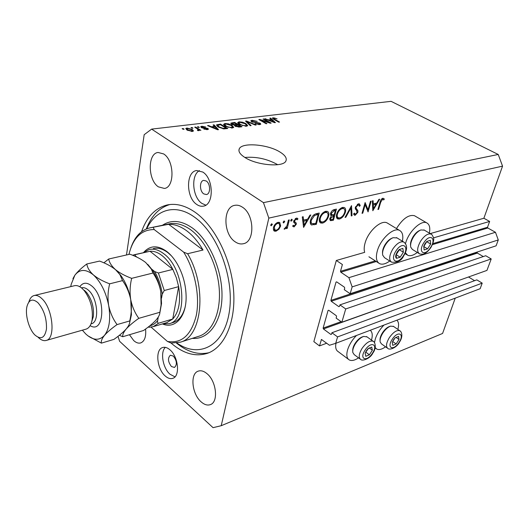 <?xml version="1.0" encoding="UTF-8"?>
<svg xmlns="http://www.w3.org/2000/svg" width="529" height="529" viewBox="0 0 529 529"><rect width="100%" height="100%" fill="white"/><g stroke="black" fill="none" stroke-linecap="round" stroke-linejoin="round"><path stroke-width="0.79" d="M342.395 264.526L336.318 260.473L313.849 341.635L319.503 345.913L321.46 339.486L329.455 345.265L335.703 343.334L337.575 336.907L331.921 332.748L331.491 334.255L330.863 334.454L323.437 328.972L323.126 328.086L328.066 310.457L328.694 310.239L336.252 315.661L336.563 316.56L336.127 318.094L341.853 322.221L345.721 308.956L339.922 304.869L339.473 306.43L338.831 306.655L331.214 301.266L330.896 300.366L336.021 282.109L336.662 281.858L344.412 287.174L344.736 288.093L344.28 289.68L350.158 293.734L352.149 286.883L348.902 277.665L340.815 272.21L340.497 271.298L342.395 264.526M350.158 293.734L496.09 245.826L498.278 239.941L495.468 232.277L487.811 227.999L487.533 227.239L489.642 221.433L433.568 237.845M489.642 221.433L483.876 218.246L430.203 233.606M388.048 223.476L387.135 222.921C381.164 219.522 368.23 231.173 365.103 242.956C364.038 246.719 363.899 249.847 364.686 252.353L336.318 260.473M495.468 232.277L348.902 277.665M498.278 239.941L352.149 286.883M483.294 256.558L477.343 253.08L477.184 252.029M345.721 308.956L491.21 258.946L485.715 255.745L339.922 304.869M491.21 258.946L486.945 270.405L341.853 322.221M468.535 276.978L323.437 328.972M474.599 280.687L468.661 277.077M335.703 343.334L480.14 288.715L482.21 283.134L476.834 279.874L331.921 332.748M482.21 283.134L337.575 336.907M326.717 343.215L319.503 345.913M397.854 329.402C399.071 324.985 398.74 321.916 396.856 320.21M383.922 325.097C379.868 329.296 376.998 333.911 375.312 338.937L374.506 342.613M348.38 359.264L338.21 351.653C335.955 350.291 335.201 347.487 335.961 343.235M358.556 357.855C354.747 360.401 351.659 361.095 349.299 359.951C346.74 358.364 346.184 354.959 347.632 349.742C349.279 344.591 352.221 339.836 356.453 335.485M396.466 228.561C402.708 218.662 408.712 214.377 414.478 215.713L415.265 216.169M405.472 243.611L405.796 242.533C409.122 231.147 421.276 219.819 426.731 222.868C429.515 224.356 430.394 227.768 429.363 233.11M402.39 241.198C403.455 235.623 402.49 232.019 399.501 230.393C393.616 227.047 380.622 238.877 377.369 250.733C375.55 257.431 376.304 261.743 379.624 263.66C382.355 264.837 385.734 263.951 389.747 261.022M279.887 151.975C267.694 144.258 241.852 142.142 239.26 148.861C238.149 151.446 240.007 154.303 244.828 157.43C256.869 165.445 283.623 167.574 285.938 160.895C287.082 158.138 285.065 155.169 279.887 151.975M277.665 164.717L277.084 164.347C266.894 158.826 256.162 156.524 244.867 157.457M206.224 180.997L203.691 180.376C199.354 180.885 199.459 191.26 203.797 193.912L206.416 194.546C210.714 194.024 210.588 183.596 206.224 180.997M173.386 356.116L170.384 355.21C167.561 358.007 167.911 361.776 171.436 366.524L174.491 367.45C177.294 364.626 176.924 360.844 173.386 356.116M165.147 375.921C156.849 368.885 155.03 349.59 162.575 347.56C164.883 346.819 167.343 347.573 169.961 349.821C178.366 356.625 180.316 376.218 172.877 378.308C170.444 379.141 167.865 378.347 165.147 375.921M174.973 376.866L169.988 374.234C162.853 368.144 160.056 352.175 165.332 347.368M202.766 172.044L196.59 170.53C185.699 171.766 185.99 197.714 196.775 204.478C199.01 206.032 201.238 206.581 203.46 206.125C214.133 204.796 213.736 178.498 202.766 172.044M199.453 170.596C190.625 175.145 192.444 197.449 202.005 203.467L205.834 205.14M171.046 343.023L171.191 343.149C183.503 353.769 195.684 357.115 207.745 353.2C224.799 347.077 236.073 321.513 233.547 290.071C231.08 258.661 214.807 226.167 195.32 212.4C185.547 205.602 176.203 203.116 167.276 204.941C155.381 207.897 146.817 216.811 141.587 231.669M163.633 153.926L158.085 152.471C147.426 153.39 147.803 180.138 158.369 186.843L164.387 188.436C174.841 187.445 174.391 160.313 163.633 153.926M129.44 334.731L133.771 340.636C136.231 342.818 138.578 343.572 140.813 342.891C144.681 341.139 146.268 336.523 145.568 329.038M207.077 373.739C203.89 371.047 200.914 370.194 198.144 371.173C189.871 373.725 191.921 394.079 201.119 401.848C204.439 404.771 207.56 405.677 210.502 404.566C218.629 401.921 216.401 381.237 207.077 373.739M242.394 207.17C239.756 205.417 237.151 204.822 234.585 205.371C222.716 207.269 223.231 234.142 235.068 241.746C237.898 243.737 240.721 244.385 243.525 243.69C255.123 241.634 254.429 214.39 242.394 207.17M483.876 218.246L502.55 166.146L498.239 154.468L263.449 202.633L151.638 129.116L144.179 134.697L126.491 254.978M368.025 209.762L370.452 201.318L371.153 201.152L368.065 211.891L365.162 204.683L362.749 213.167L362.041 213.339L365.116 202.541L368.025 209.762L366.815 209.034M355.349 207.289L358.477 203.797L359.376 203.85L360.242 205.622L359.409 206.33L358.715 204.954L358.166 204.915L356.07 207.13L356.057 208.135L357.915 210.701L357.895 212.241L355.217 215.237L354.39 215.184L353.59 213.921L354.43 213.094L355.052 214.08L355.607 214.113L357.168 212.46L355.349 207.289M351.521 205.649L352.023 215.746L351.243 215.938L350.932 207.97L345.827 217.24L345.04 217.426L351.521 205.649M342.607 207.428L344.333 207.52C345.629 208.261 345.986 209.815 345.397 212.175C344.207 215.746 342.25 218.027 339.519 219.019L337.694 218.94C336.411 218.206 336.06 216.652 336.649 214.285C337.852 210.661 339.843 208.373 342.607 207.428M325.646 211.302L327.484 211.408C328.813 212.169 329.197 213.742 328.628 216.116C327.451 219.74 325.447 222.068 322.617 223.093L320.673 223C319.351 222.246 318.98 220.679 319.542 218.298C320.746 214.615 322.776 212.281 325.646 211.302M310.834 214.972L303.586 227.404L302.284 216.93L303.17 216.725L303.586 220.104L307.666 219.158L309.954 215.171L310.834 214.972M271.807 223.76L272.382 224.567L270.993 225.718L270.769 224.937L271.807 223.76M455.244 298.125L442.581 333.455L221.221 425.706L268.818 218.107L263.449 202.633M502.55 166.146L268.818 218.107M280.661 225.916L278.995 229.169L276.006 231.213L274.419 231.12L273.685 230.432L273.433 227.602C274.28 224.825 275.84 223.066 278.102 222.325L279.702 222.418L280.661 225.916L279.92 225.42M284.199 220.924L284.754 221.724L283.399 222.861L283.18 222.087L284.199 220.924M288.444 220.097L289.284 219.905L287.227 228.409L286.394 228.607L286.692 227.358L284.688 229.15L284.133 229.09L286.897 225.923L288.444 220.097M291.77 219.191L292.312 219.985L290.97 221.115L290.758 220.342L291.77 219.191M296.26 224.322L294.025 226.934L292.597 226.141L293.337 225.288L294.276 225.896L295.427 224.561L295.387 223.846L293.721 222.299L293.727 221.062L296.306 218.153L297.358 218.239L297.939 218.867L297.205 219.773L296.088 219.191L294.567 220.824L294.593 221.585L296.273 223.099L296.26 224.322L295.281 223.681M310.556 220.269C311.667 216.566 313.651 214.364 316.501 213.67L319.225 213.048L316.302 224.342L311.449 224.891C310.252 224.098 309.954 222.557 310.556 220.269M334.13 209.636L336.418 209.107L333.435 220.216L330.301 220.646L329.838 218.51L331.452 215.911L330.572 213.438C331.319 211.329 332.51 210.059 334.13 209.636M379.663 199.208L372.819 210.747L372.35 200.881L373.11 200.709L373.256 203.89L376.747 203.076L378.916 199.38L379.663 199.208M382.527 199.314L380.668 202.303L378.599 209.352L377.918 209.517L380.02 202.356C380.437 200.273 381.396 198.891 382.89 198.21L384.352 199.023L383.71 199.936L381.746 198.858M117.993 336.365L119.627 341.317L213.048 427.67L221.221 425.706M268.864 122.351L263.085 119.025L263.911 118.926L271.179 123.105L270.306 123.217L261.141 120.281L266.947 123.634L266.113 123.74L258.84 119.528L259.732 119.422L268.864 122.351L268.785 122.728M251.619 121.809L250.819 120.757L252.075 120.268L257.226 121.366L252.849 120.771L251.989 121.095L252.445 121.69L260.03 123.145L260.81 124.15L259.686 124.606L255.004 123.634L258.8 124.11L259.613 123.806L259.17 123.237L251.619 121.809M250.237 125.71L245.555 121.108L246.435 121.002L256.162 124.976L255.289 125.082L246.884 121.551L251.13 125.598L250.237 125.71M238.963 121.829L242.547 122.206L245.879 123.574L247.724 125.671L246.428 126.252L239.366 124.427L237.607 122.774L238.963 121.829L238.553 123.892M224.911 123.495L228.568 123.879L231.92 125.267L233.739 127.383L232.376 127.998L225.215 126.147L223.489 124.467L224.911 123.495L224.494 125.671M214.483 126.385L213.088 124.97L214.04 124.857L218.503 129.651L217.611 129.764L207.513 125.638L208.466 125.525L211.402 126.755L214.483 126.385L214.364 127.026M183.16 129.314L182.135 128.659L183.1 128.54L184.132 129.195L183.16 129.314M498.239 154.468L391.063 101.33L151.638 129.116M187.107 130.081L185.785 128.514L186.916 128.018L192.206 129.426L193.482 130.967L192.371 131.463L187.107 130.081M192.04 128.249L191.009 127.601L191.961 127.489L192.992 128.137L192.04 128.249M197.41 128.871L194.679 127.165L195.624 127.053L200.901 130.346L199.109 129.936L199.307 130.478L197.753 130.59L197.35 130.074L198.448 129.883L197.41 128.871M198.421 127.482L197.39 126.841L198.329 126.729L199.36 127.37L198.421 127.482M201.337 127.555L200.716 126.689L201.847 126.239L205.755 127.02L202.534 126.715L201.873 126.96L202.144 127.363L207.904 128.435L208.439 129.202L207.355 129.625L203.711 128.944L206.561 129.155L207.275 128.911L207.084 128.613L201.337 127.555M218.272 127.026L216.407 124.956L220.481 124.097L227.754 128.501L223.793 128.897L218.272 127.026M231.623 124.295L230.717 123.184L234.651 122.404L241.932 126.742L239.32 127.066L235.154 126.252L234.572 125.221L231.623 124.295M271.284 119.541L269.81 118.225L270.65 118.126L275.424 122.583L274.624 122.682L264.837 118.813L268.54 119.871L271.284 119.541L271.152 120.143M273.129 117.762L277.057 118.846L273.936 118.251L273.678 118.655L279.543 122.067L278.73 122.173L273.791 119.349L272.389 118.066L273.129 117.762L272.904 118.794M182.988 129.202L183.1 128.54M186.618 129.75L186.916 128.018M192.073 130.174L192.206 129.426M191.637 130.98L192.245 130.703L191.253 129.545L187.636 128.494L187.028 128.778L188.02 129.936L191.637 130.98L191.551 131.503M187.914 130.544L188.02 129.936M191.848 128.13L191.961 127.489M195.512 127.681L195.624 127.053M198.983 130.65L199.109 129.936M197.985 130.623L198.091 130.055M198.216 127.357L198.329 126.729M201.589 127.701L201.847 126.239M202.045 127.912L202.144 127.363M202.746 128.137L202.832 127.634M207.699 129.572L207.904 128.435M204.458 129.281L204.551 128.772M206.469 129.665L206.561 129.155M213.868 125.763L214.04 124.857M208.38 125.995L208.466 125.525M211.322 127.191L211.402 126.755M216.321 128.342L215.032 126.94L212.552 127.244L217.293 129.241L216.321 128.342M217.227 129.605L217.293 129.241M212.479 127.668L212.552 127.244M217.776 125.168L217.922 124.401M220.362 124.718L220.481 124.097M226.002 128.097L220.428 124.712L217.624 125.327L219.185 126.927L223.099 128.349L226.002 128.097L225.876 128.739M224.362 128.891L224.475 128.282M223.007 128.825L223.099 128.349M219.079 127.489L219.185 126.927M217.611 126.596L217.763 125.803M228.488 124.289L228.568 123.879M231.801 125.882L231.92 125.267M231.51 127.482L232.542 127.026L231.021 125.373L225.764 124.004L224.746 124.46L226.134 126.054L228.158 127.006L231.51 127.482L231.404 128.044M228.072 127.443L228.158 127.006M226.028 126.603L226.134 126.054M234.532 123.026L234.651 122.404M234.486 125.644L234.572 125.221M240.199 126.338L238.017 125.042L235.465 125.538L235.914 126.074L240.199 126.338L240.073 126.973M235.815 126.583L235.914 126.074M237.171 124.533L234.625 123.012L231.947 123.528L232.496 124.183L237.171 124.533L237.045 125.161M232.396 124.692L232.496 124.183M242.467 122.602L242.547 122.206M245.76 124.156L245.879 123.574M245.562 125.743L246.54 125.313L245.006 123.674L239.816 122.325L238.844 122.761L240.259 124.335L242.269 125.274L245.562 125.743L245.449 126.292M242.183 125.697L242.269 125.274M240.153 124.864L240.259 124.335M246.269 121.815L246.435 121.002M246.739 122.272L246.884 121.551M251.738 121.875L252.075 120.268M252.346 122.159L252.445 121.69M259.726 124.599L260.03 123.145M255.652 123.958L255.752 123.475M258.688 124.646L258.8 124.11M263.799 119.435L263.911 118.926M261.028 120.797L261.141 120.281M259.613 119.977L259.732 119.422M270.498 118.84L270.65 118.126M265.598 119.118L265.684 118.714M268.454 120.248L268.54 119.871M273.242 121.359L271.866 120.057L269.658 120.328L274.26 122.192L273.242 121.359M269.578 120.691L269.658 120.328M274.763 118.317L274.849 117.907M273.553 119.217L273.678 118.655M417.315 252.459C413.48 255.401 410.273 256.334 407.694 255.262L405.353 252.677M370.227 330.275C372.383 332.06 372.8 335.326 371.477 340.068M375.18 347.513L376.734 349.08C378.982 350.132 381.925 349.378 385.568 346.819M271.443 223.932L272.382 224.567M270.742 225.334L271.351 225.744M278.386 228.759L278.995 229.169M273.976 229.341L273.467 229.493L276.006 231.213M278.208 222.299L278.267 222.921M274.3 227.391L275.08 230.082L276.257 230.161C277.983 229.56 279.167 228.204 279.815 226.108L279.087 223.469L277.857 223.383C276.131 223.946 274.948 225.281 274.3 227.391L273.625 226.934M276.938 222.769L277.857 223.383M283.822 221.109L284.754 221.724M283.154 222.497L283.736 222.881M286.553 227.953L287.227 228.409M286.275 227.08L286.692 227.358M284.179 228.806L284.688 229.15M291.386 219.383L292.312 219.985M290.738 220.765L291.3 221.135M292.682 226.042L294.025 226.934M296.776 218.107L297.939 218.867M295.281 218.662L296.088 219.191M293.939 220.414L294.567 220.824M293.74 221.023L294.593 221.585M293.681 221.301L296.273 223.099M293.734 221.433L293.774 222.418M302.601 219.462L303.586 220.104M303.719 221.182L304.208 225.169L306.932 220.428L303.719 221.182L302.733 220.54M303.229 224.527L304.208 225.169M305.683 219.621L306.932 220.428M315.079 223.555L316.302 224.342M311.409 223.271L310.378 223.43M310.794 224.349L311.846 225.03M315.813 223.377L318.134 214.397L314.53 215.495L311.356 220.084C310.88 221.889 311.125 223.099 312.09 223.707L315.813 223.377M316.864 213.59L318.134 214.397M310.721 219.68L311.356 220.084M313.704 214.972L314.53 215.495M327.993 215.713L328.628 216.116M320.521 221.353L320.098 221.479L322.617 223.093M320.098 221.479L319.49 221.578M326.135 211.223L326.353 212.195M320.329 218.12C319.873 220.038 320.197 221.281 321.288 221.849L322.882 221.955C325.209 221.148 326.869 219.264 327.861 216.301C328.311 214.39 327.993 213.141 326.915 212.546L325.368 212.46C323.014 213.213 321.328 215.098 320.329 218.12L319.714 217.723M324.33 211.805L325.368 212.46M332.219 219.449L333.435 220.216M330.678 215.429L331.452 215.911M330.87 214.258L330.427 214.377M331.961 219.515L332.986 219.271L333.938 215.713L330.605 218.312L330.876 219.522L331.961 219.515M330.023 217.941L330.605 218.312M331.908 214.88L333.429 215.839M332.648 214.906L333.938 215.713M333.739 214.695L334.242 214.576L335.353 210.43L334.275 210.681L331.333 213.26L331.776 214.827L333.739 214.695M330.744 212.896L331.333 213.26M333.171 209.993L334.275 210.681M334.09 209.643L335.353 210.43M344.789 211.805L345.397 212.175M337.495 217.3L337.006 217.445L339.519 219.019M337.006 217.445L336.543 217.531M342.957 207.361L343.149 208.254M337.396 214.106C336.933 216.024 337.231 217.254 338.302 217.803L339.79 217.902C342.038 217.121 343.658 215.27 344.657 212.354C345.126 210.456 344.829 209.219 343.771 208.638L342.329 208.558C340.054 209.292 338.408 211.137 337.396 214.106L336.808 213.742M341.304 207.93L342.329 208.558M351.216 215.25L352.023 215.746M350.416 207.659L350.932 207.97M345.318 216.923L345.827 217.24M357.544 204.254L360.242 205.622M357.293 204.392L358.166 204.915M355.514 206.799L356.07 207.13M355.27 207.659L356.057 208.135M355.402 209.173L357.915 210.701M357.247 211.851L357.895 212.241M353.729 214.324L355.217 215.237M364.6 204.346L365.162 204.683M362.186 212.823L362.749 213.167M372.476 203.42L373.256 203.89M373.302 204.902L373.481 208.657L376.059 204.26L373.302 204.902L372.522 204.439M372.7 208.195L373.481 208.657M374.823 203.526L376.059 204.26M378.063 209.034L378.599 209.352M382.95 198.203L384.352 199.023M381.898 198.719L382.983 199.354M425.018 243.618L423.762 246.236L424.132 249.953L427.571 248.848L430.659 244.061L430.322 240.325L426.87 241.403L425.018 243.618M425.151 243.717L423.762 246.236L424.132 249.953L427.571 248.848L430.659 244.061L430.322 240.325L426.87 241.403L425.151 243.717M410.57 245.615C410.233 242.976 411.145 239.901 413.294 236.39C415.318 233.342 417.474 231.352 419.768 230.419L420.41 230.155M424.357 230.148L420.872 229.963C418.327 231.001 415.933 233.21 413.698 236.589C411.178 240.721 410.193 244.259 410.749 247.202L412.382 249.43L418.902 253.431M423.742 246.646L426.896 241.389M423.868 246.607L427.571 248.848M426.943 241.832L430.659 244.061M393.424 339.909L392.273 342.289L392.756 345.364L396.122 343.943L399.011 339.486L398.555 336.398L395.183 337.793L393.424 339.909M393.576 339.935L392.273 342.289L392.756 345.364L396.122 343.943L399.011 339.486L398.555 336.398L395.183 337.793L393.576 339.935M380.047 340.517C379.809 338.348 380.635 335.75 382.513 332.728C384.748 329.415 387.102 327.325 389.582 326.459L390.541 326.162M393.669 326.512L390.673 326.122C387.929 327.081 385.317 329.395 382.837 333.072C380.662 336.583 379.762 339.545 380.146 341.952L381.442 343.87L387.393 348.115M392.617 341.595L395.077 337.912M392.73 341.549L396.122 343.943M395.95 337.343L399.011 339.486M366.339 350.747L365.169 353.193L365.797 356.315L369.381 354.807L372.35 350.211L371.755 347.077L368.158 348.558L366.339 350.747M366.511 350.767L365.169 353.193L365.797 356.315L369.381 354.807L372.35 350.211L371.755 347.077L368.158 348.558L366.511 350.767M352.731 350.906C352.559 348.73 353.379 346.191 355.19 343.288C357.492 339.856 359.971 337.687 362.623 336.768L363.582 336.47M367.066 336.9L363.721 336.431C360.785 337.449 358.034 339.856 355.475 343.658C353.346 347.103 352.453 350.039 352.803 352.473L354.205 354.635L360.137 359.026M365.526 352.486L368.508 348.346M365.956 352.307L369.381 354.807M369.242 347.956L372.35 350.211M397.266 251.85L395.996 254.555C395.461 256.459 395.632 257.729 396.512 258.357L400.189 257.18L403.363 252.227L402.88 248.412L399.197 249.556L397.266 251.85M397.424 251.949L395.996 254.555L396.512 258.357L400.189 257.18L403.363 252.227L402.88 248.412L399.197 249.556L397.424 251.949M382.54 253.378C382.288 250.726 383.194 247.711 385.264 244.345C387.334 241.211 389.589 239.148 392.022 238.149L392.578 237.918M397.061 237.938L393.12 237.693C390.422 238.797 387.922 241.085 385.628 244.563C383.155 248.623 382.176 252.148 382.698 255.143L384.504 257.683L391.004 261.822M395.99 254.978L399.54 249.39M396.446 254.833L400.189 257.18M399.607 249.9L403.363 252.227M143.729 252.353C150.038 245.297 157.741 245.026 166.847 251.526C170.589 254.469 173.975 258.463 177.003 263.515C182.922 273.83 185.963 284.972 186.129 296.948C186.327 317.01 175.046 329.177 162.714 324.052M171.409 255.824L167.997 252.736C162.899 248.861 158.012 247.479 153.337 248.59M176.951 343.023C198.759 358.47 223.536 346.607 229.123 313.029C235.015 279.662 218.193 233.666 194.447 217.115C175.502 203.255 155.824 209.332 146.718 228.792M209.028 352.691C198.21 355.138 187.359 351.937 176.474 343.09M187.603 253.722L183.675 252.148C194.943 270.207 200.107 296.286 196.305 315.317C191.359 335.055 181.731 343.771 167.435 341.456L171.125 343.056L180.548 342.131C202.27 336.543 207.262 286.665 187.603 253.722L203.024 250.032C198.23 241.746 192.768 235.319 186.644 230.75C180.528 226.293 174.53 224.144 168.652 224.303L149.39 227.979C140.84 230.241 134.664 236.893 130.855 247.929M183.675 252.148L154.21 229.566C141.507 229.5 133.077 237.786 128.931 254.423M167.435 341.456L151.115 327.153M154.21 229.566L153.298 227.49M146.268 228.978C151.36 215.885 159.222 207.732 169.862 204.531M172.884 322.604L173.486 322.425C178.981 320.501 182.836 315.502 185.057 307.422M203.024 250.032L168.652 224.303M143.385 252.65L149.105 249.549C153.767 248.438 158.647 249.833 163.745 253.728C184.819 268.567 188.469 319.589 169.333 323.669L162.264 323.96M166.814 322.604L172.745 319.013C178.954 311.984 180.925 301.193 178.657 286.645L176.342 277.718L172.838 269.38C169.756 263.468 166.166 258.879 162.059 255.606C157.946 252.419 153.926 250.971 150.005 251.262L134.181 254.753M161.537 298.184L162.238 294.137C161.1 285.898 158.574 278.366 154.653 271.536L158.383 273.004L172.838 269.38L150.005 251.262L135.609 254.555C134.935 255.163 135.166 255.857 136.31 256.638L135.728 256.605M149.872 325.752C152.894 325.176 155.493 323.437 157.668 320.534C157.272 322.016 157.569 322.915 158.561 323.226L172.745 319.013L178.657 286.645L164.261 290.507L162.238 294.137M157.668 320.534L158.264 317.089M154.653 271.536L151.836 269.248M137.004 257.2L136.31 256.638M91.768 321.48L93.309 316.679C94.169 307.779 91.986 299.771 86.749 292.649L84.303 290.256M85.83 329.203L86.134 329.117C89.229 328.033 91.233 324.866 92.145 319.602C93.177 308.87 90.538 299.202 84.23 290.613L82.233 288.517C79.429 286.05 76.791 285.131 74.298 285.759L34.299 295.493M34.861 334.95C40.918 340.048 44.786 338.064 46.466 329.012C46.803 318.498 43.96 309.723 37.936 302.7C32.679 298.296 29.035 299.493 27.005 306.298C24.883 314.524 28.85 329.064 34.815 334.903L34.861 334.95M28.824 302.105C29.882 298.462 31.621 296.28 34.021 295.559C36.422 294.951 39.001 295.942 41.758 298.535C52.748 308.149 55.895 338.6 46.268 340.425C43.748 341.139 41.064 340.127 38.214 337.383M159.89 312.275C159.93 314.438 158.581 317.102 155.83 320.283C152.775 323.523 148.669 326.935 143.511 330.513L122.761 336.735C122.424 334.784 123.574 332.199 126.2 328.985C129.182 325.699 133.381 322.148 138.803 318.339L159.89 312.275L161.081 304.975L160.77 291.545C159.381 284.662 156.789 278.485 153.007 273.024L131.661 278.347C125.122 275.926 119.726 273.024 115.487 269.631C111.632 266.153 109.364 262.615 108.676 259.018L129.909 254.198C136.145 256.453 141.388 259.21 145.64 262.463L151.301 269.049L153.007 273.024M138.803 318.339C134.895 312.937 132.204 306.694 130.723 299.606C129.638 292.497 129.955 285.409 131.661 278.347M108.676 259.018L103.882 262.834M119.369 335.293L122.761 336.735M129.579 323.047L131.43 314.709L130.723 299.606C128.931 290.137 125.578 282.017 120.652 275.239L116.175 270.24M147.717 264.328L152.405 270.074C156.505 276.303 159.295 283.458 160.77 291.545L161.543 303.553L161.081 304.975M159.784 313.208L161.543 303.553M82.359 330.189L85.784 333.997C92.952 340.491 99.188 340.947 104.478 335.373C107.394 332.047 111.593 328.449 117.068 324.588C113.008 319.099 110.204 312.751 108.67 305.524C107.546 298.277 107.876 291.043 109.662 283.828C103.036 281.362 97.6 278.386 93.368 274.895C89.546 271.324 87.364 267.687 86.809 263.984L99.597 261.081C105.945 263.402 111.242 266.252 115.487 269.631L119.911 274.584L122.53 280.621C126.53 286.209 129.261 292.537 130.723 299.606C131.675 305.491 131.589 311.429 130.465 317.426L129.784 320.931C130.048 323.087 128.858 325.771 126.2 328.985C123.224 332.272 119.124 335.736 113.894 339.393L101.403 343.136C100.9 341.198 101.925 338.606 104.478 335.373C109.417 328.873 110.819 318.927 108.67 305.524C105.932 292.081 100.827 281.871 93.368 274.895C85.87 268.864 79.694 268.99 74.84 275.259L71.177 284.351L70.78 286.612M88.012 335.908L101.403 343.136M86.809 263.984C81.572 267.879 77.584 271.635 74.84 275.259L72.929 278.677M109.662 283.828L122.53 280.621M117.068 324.588L129.784 320.931M487.533 227.239L432.821 243.631M375.286 260.87L340.497 271.298M487.811 227.999L432.411 244.662M376.317 261.531L340.815 272.21M336.709 281.891L336.021 282.109M477.072 252.333L330.896 300.366M477.343 253.08L331.214 301.266M339.466 306.436L338.831 306.655M328.701 310.245L328.066 310.457M341.106 321.678L323.126 328.086M331.498 334.222L330.863 334.454M321.817 339.545L321.235 339.757M203.903 128.282L204.002 127.707M215.217 128.785L215.296 128.382M231.735 124.361L232.059 122.715M238.645 127.119L238.764 126.517M235.24 126.305L235.55 124.725M247.512 123.032L247.671 122.265M255.752 122.708L255.844 122.245M272.237 121.736L272.316 121.392M274.432 119.719L274.538 119.223M313.155 223.873L314.53 224.765M315.879 213.835L317.122 214.629M329.706 219.297L331.795 220.613M355.23 208.446L357.015 209.537M380.133 201.985L380.668 202.303M423.815 242.778C417.493 252.32 424.701 257.034 430.58 247.473C436.855 238.162 429.879 233.038 423.815 242.778M423.881 229.87L430.983 234.069C431.558 233.93 432.418 235.18 433.562 237.825C434.124 240.014 433.205 243.287 430.811 247.645C428.345 251.017 426.09 253.074 424.033 253.814C422.942 254.601 418.69 253.96 419.391 253.728C416.673 251.586 417.143 247.294 420.793 240.867C424.536 235.544 427.928 233.282 430.983 234.069L431.485 234.373M392.207 339.38C386.276 348.287 393.556 351.23 399.051 342.362C404.943 333.647 397.874 330.347 392.207 339.38M393.199 326.188L399.706 330.678C401.379 331.187 403.693 336.127 399.296 342.428C396.942 347.295 389.926 350.482 387.869 348.459C385.681 346.667 386.177 343.063 389.344 337.641C393.232 332.205 396.684 329.891 399.706 330.678L400.195 331.028M365.003 350.231C358.907 359.416 366.855 362.279 372.482 353.141C378.546 344.154 370.816 340.921 365.003 350.231M366.531 336.517L373.084 341.218C374.585 341.317 377.263 347.414 372.766 353.193C370.565 358.358 362.385 361.525 360.679 359.429C358.397 357.571 358.847 353.908 362.028 348.446C366.128 342.739 369.817 340.326 373.084 341.218L373.653 341.628M395.937 251.011C389.423 260.87 397.352 265.598 403.389 255.725C409.856 246.104 402.172 240.946 395.937 251.011M396.512 237.594L403.68 241.984C407.555 244.894 407.548 249.529 403.66 255.897C401.498 260.685 397.471 262.781 391.572 262.179C388.703 259.944 389.106 255.56 392.796 249.033C396.73 243.446 400.36 241.098 403.68 241.984L404.275 242.355M198.454 336.378L199.426 336.067C212.466 331.623 221.01 312.375 219.231 288.761C217.498 265.168 205.464 240.576 190.777 229.857C183.146 224.382 175.833 222.418 168.824 223.959L150.196 227.814M162.403 225.288C171.317 219.423 181.328 220.328 192.437 228.012C209.286 240.173 222.418 270.101 222.001 296.247C221.691 322.459 208.406 339.929 192.305 338.355M158.383 273.004L164.261 290.507M132.508 255.223L135.609 254.555M158.561 323.226L153.258 326.651L167.382 322.432M79.806 286.731C82.921 282.281 86.961 282.076 91.927 286.116C106.296 297.86 104.279 334.54 90.142 325.646M91.193 323.808L91.444 323.741C99.809 322.095 97.627 297.695 88.31 290.097C85.963 288.034 83.734 287.273 81.638 287.809L81.453 287.855M414.478 215.713L426.731 222.868M368.918 256.77L378.658 263.039M238.923 150.52L239.26 148.861M168.328 204.743L167.276 204.941M234.936 205.298L234.585 205.371M192.245 130.703L192.106 131.49M187.008 128.937L186.836 129.909M198.448 129.883L198.309 130.663M201.86 127.053L201.728 127.773M207.275 128.911L207.143 129.645M217.598 125.446L217.406 126.451M232.542 127.026L232.35 127.998M224.706 124.679L224.514 125.684M235.445 125.618L235.306 126.338M231.927 123.627L231.781 124.388M246.54 125.313L246.349 126.259M238.804 122.966L238.605 123.938M251.969 121.194L251.817 121.915M259.613 123.806L259.435 124.626M273.566 118.47L273.42 119.131M387.135 222.921L399.501 230.393M404.956 253.563L406.861 254.747M375.101 347.897L375.927 348.499M274.419 231.12L274.042 230.862M274.789 229.89L273.275 228.865M279.087 223.469L277.593 222.471M293.681 225.751L293.205 225.44M296.696 219.244L295.532 218.484M311.449 224.891L311.072 224.646M311.773 223.502L310.258 222.524M320.673 223L320.257 222.729M320.878 221.585L319.285 220.56M326.915 212.546L325.156 211.441M330.764 219.449L329.765 218.821M331.597 214.714L330.453 214M337.932 217.571L336.365 216.592M343.771 208.638L342.058 207.586M358.715 204.954L357.511 204.234M354.933 214.007L354.053 213.465M180.548 342.131L198.461 336.378M169.333 323.669L173.486 322.425M148.854 327.279L153.258 326.651M86.749 292.649L84.23 290.613M93.309 316.679L92.145 319.602M46.268 340.425L86.134 329.117M152.405 270.074L151.301 269.049M131.43 314.709L130.465 317.42M120.652 275.239L119.911 274.584"/></g></svg>
